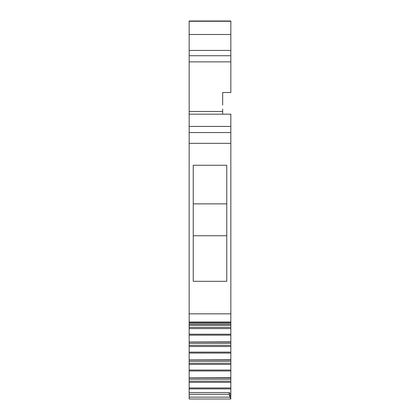 <?xml version="1.0" encoding="UTF-8"?>
<svg xmlns="http://www.w3.org/2000/svg" width="420" height="420" viewBox="0 0 420 420"><rect width="100%" height="100%" fill="white"/><g stroke="black" fill="none" stroke-linecap="round" stroke-linejoin="round"><path stroke-width="0.63" d="M222.668 105.095L222.668 92.516L230.843 92.516L230.843 55.734L230.843 61.866L189.158 61.866L189.158 55.734L230.843 55.734L230.843 21L189.158 21L189.158 55.734M222.668 108.995L222.668 114.172M189.158 392.537L189.158 394.286L229.204 394.286L229.204 392.537L189.158 392.537L189.158 387.949L189.158 388.899L230.843 388.899L230.843 382.352L189.158 382.352L189.158 387.949L230.843 387.949M189.158 114.172L189.158 132.562L230.843 132.562L230.843 114.172L189.158 114.172L189.158 61.866M189.158 126.43L230.843 126.43M189.158 132.562L189.158 143.341L230.843 143.341L230.843 132.562M189.158 324.088L189.158 143.341M189.158 313.829L230.843 313.829L230.843 143.341M193.247 165.254L226.753 165.254L226.753 281.311L193.247 281.311L193.247 165.254M230.843 313.829L230.843 324.088M230.843 328.608L230.843 327.453L189.158 327.453L189.158 342.006L230.843 341.854L230.843 328.608L189.158 328.608M230.843 346.521L230.843 345.366L189.158 345.366L189.158 359.919L230.843 359.772L230.843 346.521L189.158 346.521M230.843 364.439L230.843 363.279L189.158 363.279L189.158 377.837L230.843 377.685L230.843 364.439L189.158 364.439M230.843 379.244L189.158 379.244L189.158 377.921L230.843 377.921L230.843 381.197L189.158 381.197L189.158 382.352M230.843 381.197L230.843 382.352M229.204 392.537L230.843 394.543L230.843 388.899M229.204 394.286L229.934 397.157L230.669 398.438L230.843 394.543M189.158 394.286L189.158 399L230.843 399L230.669 398.438M226.753 235.746L193.247 235.746M230.843 398.942L230.843 398.207M226.753 203.868L193.247 203.868M189.158 379.244L189.158 381.197M230.843 363.279L230.843 361.331L189.158 361.331L189.158 363.279M230.843 361.331L230.843 360.003L189.158 360.003L189.158 361.331M230.843 345.366L230.843 343.418L189.158 343.418L189.158 345.366M230.843 343.418L230.843 342.09L189.158 342.09L189.158 343.418M230.843 327.453L230.843 325.5L189.158 325.5L189.158 327.453M230.843 325.5L230.843 324.177L189.158 324.177L189.158 325.5M189.158 21.268L230.843 21.268M189.158 34.492L230.843 34.492M189.158 50.421L230.843 50.421M189.158 111.468L222.668 111.468M189.158 322.061L230.843 322.061M189.158 323.941L230.843 323.941M230.843 334.205L189.158 334.205M230.843 335.149L189.158 335.149M230.843 352.118L189.158 352.118M230.843 353.068L189.158 353.068M230.843 370.036L189.158 370.036M230.843 370.981L189.158 370.981M189.158 397.157L229.934 397.157M229.21 394.364L230.843 396.365M189.158 322.644L230.843 322.644"/></g></svg>
